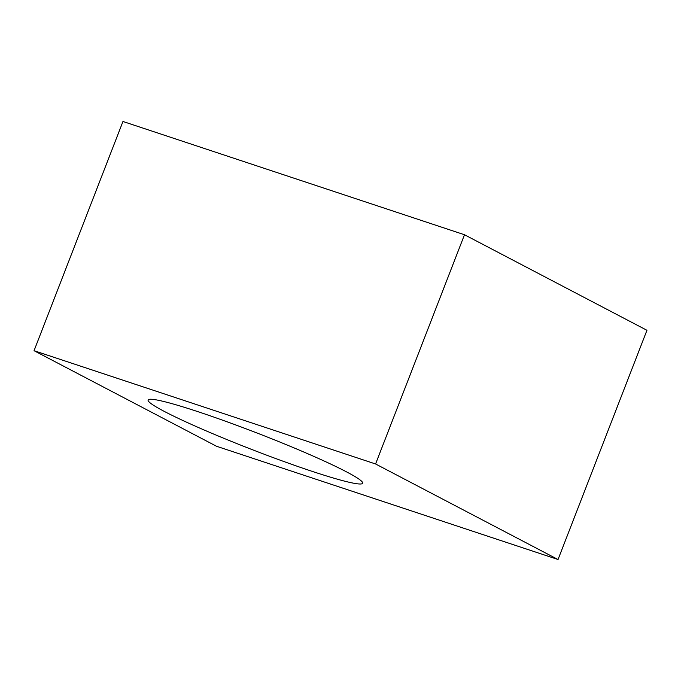 <?xml version="1.0" encoding="UTF-8"?>
<svg xmlns="http://www.w3.org/2000/svg" width="681" height="681" viewBox="0 0 681 681"><rect width="100%" height="100%" fill="white"/><g stroke="black" fill="none" stroke-linecap="round" stroke-linejoin="round"><path stroke-width="1.02" d="M164.308 411.418A115.055 8.623 21.2 0 1 148.117 400.019A115.055 8.623 21.2 0 1 227.369 421.897A115.055 8.623 21.2 0 1 346.459 471.831A115.055 8.623 21.2 0 1 362.658 483.238A115.055 8.623 21.2 0 1 283.407 461.352A115.055 8.623 21.2 0 1 164.308 411.418M558.037 559.518L375.58 463.974L34.05 350.706L216.507 446.251L558.037 559.518L646.95 330.294L464.493 234.749L122.963 121.482L34.05 350.706M375.58 463.974L464.493 234.749"/></g></svg>
